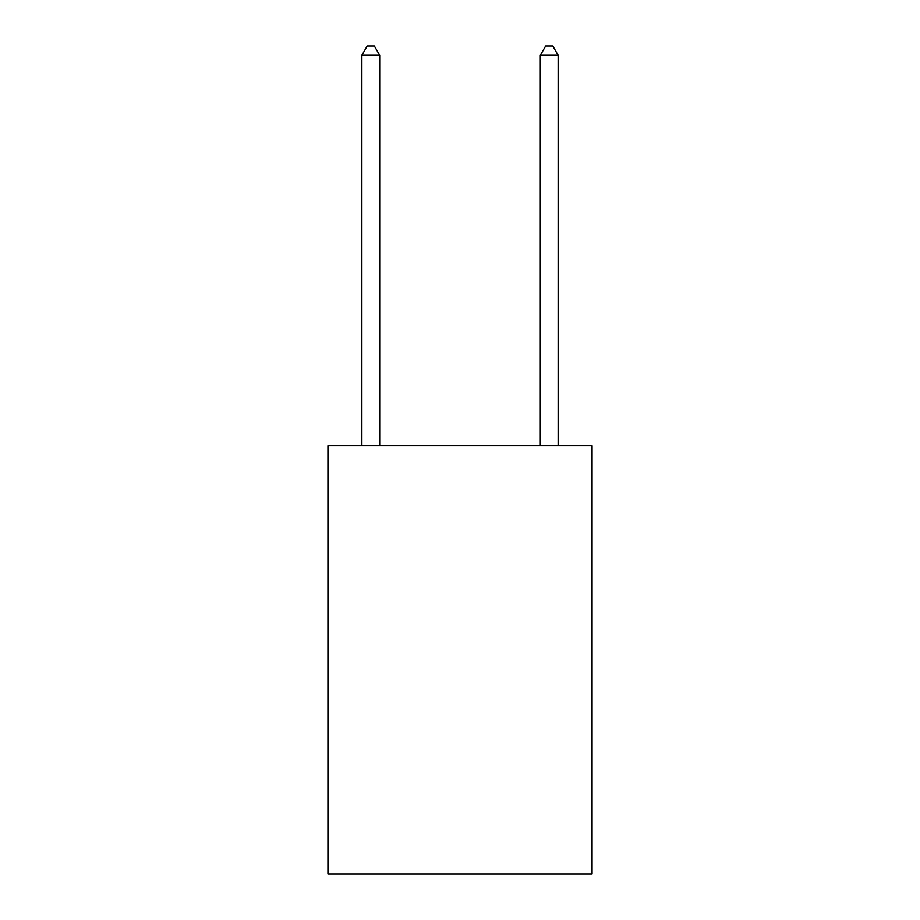 <?xml version="1.0" encoding="UTF-8"?>
<svg xmlns="http://www.w3.org/2000/svg" width="920" height="920" viewBox="0 0 920 920"><rect width="100%" height="100%" fill="white"/><g stroke="black" fill="none" stroke-linecap="round" stroke-linejoin="round"><path stroke-width="1.38" d="M592.054 445.728L592.054 874L327.945 874L327.945 445.728L592.054 445.728M379.695 445.728L379.695 55.28L361.859 55.28L361.859 445.728M361.859 55.28L367.206 46L374.348 46L379.695 55.28M558.141 445.728L558.141 55.28L540.304 55.28L540.304 445.728M540.304 55.28L545.652 46L552.793 46L558.141 55.28"/></g></svg>
